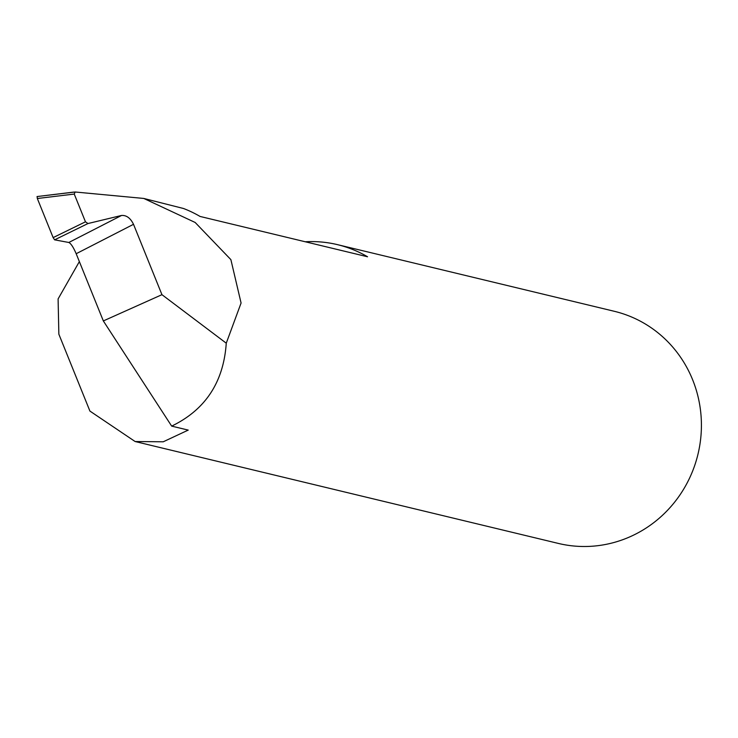 <?xml version="1.0" encoding="UTF-8"?>
<svg xmlns="http://www.w3.org/2000/svg" width="738" height="738" viewBox="0 0 738 738"><rect width="100%" height="100%" fill="white"/><g stroke="black" fill="none" stroke-linecap="round" stroke-linejoin="round"><path stroke-width="1.11" d="M305.237 241.769A119.39 114.824 103.5 0 1 337.506 244.656A119.39 114.824 103.5 0 1 367.552 256.769L200.063 216.446A119.39 114.824 -76.5 0 0 183.485 208.494L143.762 198.448L75.156 192L37.029 196.557L73.782 192.092M121.429 215.487L87.979 223.54L54.603 239.841L68.837 242.479L121.558 215.459C126.475 215.127 130.46 218.079 133.513 224.306L76.18 253.724L103.338 320.938L171.668 426.112L188.227 430.097L163.236 441.794L135.119 441.527L558.398 543.436A119.39 114.824 -76.5 0 0 630.464 536.572A119.39 114.824 -76.5 0 0 701.1 416.426A119.39 114.824 -76.5 0 0 614.284 311.288L337.506 244.656M76.18 253.724C73.431 247.341 70.996 243.605 68.883 242.488L68.837 242.479M135.119 441.527L89.916 411.075L58.855 334.194L58.099 298.918L79.363 261.603M171.668 426.112C205.385 409.811 223.586 382.173 226.262 343.188L241.077 303.023L230.883 259.638L195.173 222.479L143.762 198.448M103.338 320.938L161.945 294.674L133.513 224.306M226.262 343.188L161.945 294.674M54.603 239.841L53.136 237.608L85.47 221.815L74.252 194.066L37.334 198.504L53.136 237.608M37.334 198.504L37.094 196.557M85.47 221.815L87.979 223.54M75.156 192L74.252 194.066"/></g></svg>
